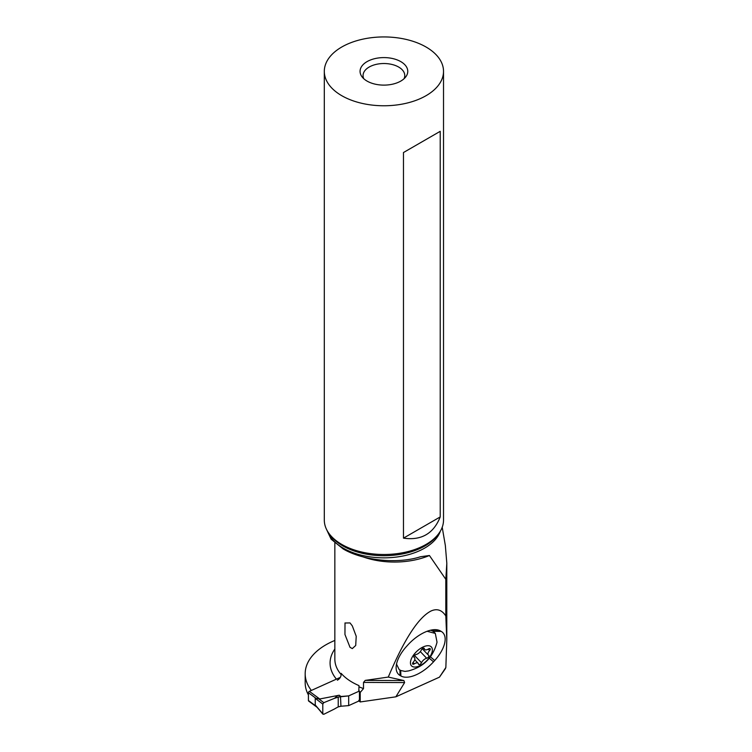 <?xml version="1.0" encoding="UTF-8"?>
<svg xmlns="http://www.w3.org/2000/svg" width="752" height="752" viewBox="0 0 752 752"><rect width="100%" height="100%" fill="white"/><g stroke="black" fill="none" stroke-linecap="round" stroke-linejoin="round"><path stroke-width="1.13" d="M340.947 696.502L348.684 695.882L338.231 697.038L340.947 696.502L339.218 695.224L319.713 698.984L309.363 691.342A1.194 0.771 -53.5 0 0 308.423 692.733L308.423 700.526A1.194 0.771 -53.5 0 0 308.658 701.061L316.789 707.068M309.363 691.342L340.336 677.373M323.783 714.297L334.546 708.957L323.783 714.297L322.796 713.77L323.783 714.297L322.796 713.77L322.796 704.088L315.238 698.345L315.238 704.981L316.46 706.683M315.295 705.16L322.918 714.193M318.707 698.777L315.295 698.251L318.792 698.852A11.919 3.083 79.1 0 1 318.754 698.796M322.796 704.088L323.783 702.669L322.796 704.088L322.796 713.77L315.238 704.981M339.218 695.224L337.281 695.779L334.546 698.307L323.783 702.669L334.546 698.307A49.472 31.828 -53.5 0 0 338.231 697.038A49.472 31.828 -53.5 0 1 334.546 698.307M319.713 698.984L318.886 698.843M340.506 706.278L338.231 706.899L340.947 706.241L340.506 696.54M334.546 708.957A49.472 31.828 -53.5 0 1 338.231 706.899A49.472 31.828 -53.5 0 0 334.546 708.957M348.684 705.611L340.947 706.241L348.684 705.611L359.024 700.949L348.684 705.611L348.684 695.882L359.089 691.191L348.684 695.882M326.058 528.383L331.115 539.165L343.119 548.904C363.188 560.851 398.146 564.075 420.462 556.753L429.43 555.502L445.814 579.341L446.82 563.286L445.344 545.501M334.847 640.441A70.81 40.881 0 0 0 325.917 644.802A70.81 40.881 0 0 0 305.18 673.717A70.81 40.881 0 0 0 311.366 690.439M445.278 668.848L445.851 667.494L446.801 639.858L445.814 615.973L445.814 579.341M308.423 694.961A70.81 40.881 180 0 1 305.18 682.722L305.18 673.717M337.338 680.203C339.641 678.953 340.919 677.073 341.164 674.582L341.164 673.369A59.605 34.413 180 0 0 352.303 682.28A59.605 34.413 180 0 0 358.995 685.608L358.854 690.402L360.217 692.46L360.217 701.954L359.447 701.381A2.98 1.72 180 0 1 358.817 700.319M363.507 682.402L404.614 682.581L403.899 680.56L365.237 680.391L363.507 682.402L363.507 688.578L360.217 692.46M365.237 680.391L388.286 677.073C404.153 639.397 418.45 617.354 431.15 610.944C437.081 608.321 441.969 610.004 445.814 615.973M344.98 623.013L350.018 622.929L352.303 625.871L356.213 636.267L355.715 645.489L352.303 648.591L350.018 647.331L344.952 634.491L345.008 622.929M404.614 682.581L395.862 696.822L360.217 701.954M445.334 668.763L439.478 677.148L395.862 696.822M439.478 677.148L445.851 667.494M403.899 680.56L388.286 677.073M400.882 675.963L400.092 675.503A29.394 14.608 -43.7 0 1 396.163 666.62A29.394 14.608 -43.7 0 1 406.578 646.363L407.772 645.047A29.394 14.608 -43.7 0 1 434.609 629.659A29.394 14.608 -43.7 0 1 440.39 630.919L441.189 631.379A29.394 14.608 -43.7 0 1 434.694 660.519L433.509 661.835A29.394 14.608 -43.7 0 1 400.882 675.963L400.703 670.493L404.971 671.395L408.571 670.916C416.194 668.801 422.098 665.642 426.271 661.44C428.762 659.222 433.772 653.601 436.733 643.327A25.925 12.887 136.3 0 0 437.015 642.123L435.314 633.41L427.108 631.276M396.52 664.119L399.077 669.421L400.703 670.493M430.407 630.251A25.925 12.887 -43.7 0 1 434.242 632.291L435.314 633.41M410.611 661.252A13.705 6.815 136.3 0 0 419.513 665.887A13.705 6.815 136.3 0 0 432.212 651.505A13.705 6.815 136.3 0 0 423.31 646.88A13.705 6.815 136.3 0 0 410.611 661.252M412.575 663.424A1.965 0.978 -43.7 0 1 413.233 662.239A4.841 2.406 136.3 0 0 414.841 659.344A4.841 2.406 136.3 0 0 414.531 657.718A4.841 2.406 136.3 0 0 414.183 657.464A1.965 0.978 -43.7 0 1 414.051 657.37A1.965 0.978 -43.7 0 1 413.92 656.703A1.965 0.978 -43.7 0 1 416.147 654.503A4.841 2.406 136.3 0 0 421.317 650.001A1.965 0.978 -43.7 0 1 422.737 648.45A1.965 0.978 -43.7 0 1 424.175 648.309A1.965 0.978 -43.7 0 1 424.325 648.647A4.841 2.406 136.3 0 0 424.683 649.474A4.841 2.406 136.3 0 0 428.546 648.91A1.965 0.978 -43.7 0 1 430.116 648.685A1.965 0.978 -43.7 0 1 430.247 649.343A1.965 0.978 -43.7 0 1 429.589 650.518A4.841 2.406 136.3 0 0 427.982 653.422A4.841 2.406 136.3 0 0 428.292 655.048A4.841 2.406 136.3 0 0 428.631 655.293A1.965 0.978 -43.7 0 1 428.772 655.396A1.965 0.978 -43.7 0 1 428.903 656.054A1.965 0.978 -43.7 0 1 426.675 658.254A4.841 2.406 136.3 0 0 421.496 662.766A1.965 0.978 -43.7 0 1 420.077 664.317A1.965 0.978 -43.7 0 1 418.648 664.458A1.965 0.978 -43.7 0 1 418.497 664.119A4.841 2.406 136.3 0 0 418.14 663.283A4.841 2.406 136.3 0 0 414.277 663.856A1.965 0.978 -43.7 0 1 412.707 664.082A1.965 0.978 -43.7 0 1 412.575 663.424M363.78 78.725A20.859 12.041 180 0 1 363.056 75.567A20.859 12.041 180 0 1 375.934 64.437A20.859 12.041 180 0 1 398.663 67.05A20.859 12.041 180 0 1 404.773 75.567A20.859 12.041 180 0 1 404.05 78.725M400.778 61.617A23.848 13.762 180 0 1 405.685 76.977A23.848 13.762 180 0 1 367.051 81.084A23.848 13.762 180 0 1 362.144 76.977A23.848 13.762 180 0 1 370.398 60.019A23.848 13.762 180 0 1 400.778 61.617M341.765 95.692A59.605 34.413 0 0 0 406.729 103.146A59.605 34.413 0 0 0 443.52 71.355A59.605 34.413 0 0 0 426.064 47.019A59.605 34.413 0 0 0 361.101 39.555A59.605 34.413 0 0 0 324.309 71.355A59.605 34.413 0 0 0 341.765 95.692M443.52 71.355L443.52 520.093A59.605 34.413 180 0 1 438.331 534.136A59.605 34.413 180 0 1 341.765 544.42A59.605 34.413 180 0 1 329.498 534.136A59.605 34.413 180 0 1 324.309 520.093L324.309 71.355M440.221 516.925L440.221 131.318L403.476 152.534L403.476 538.141C421.308 540.735 433.556 533.666 440.221 516.925L403.476 538.141M440.221 131.318L403.476 152.534M315.906 706.053L308.423 700.526M318.792 698.852L323.783 702.669M338.231 697.038L338.231 706.899M308.423 692.733L315.906 698.26M327.468 531.147A57.566 33.238 0 0 0 343.213 548.123A57.566 33.238 0 0 0 400.59 556.433A57.566 33.238 0 0 0 440.362 531.147M336.417 679.141A64.381 37.168 180 0 1 334.847 649.023M341.164 674.582A59.605 34.413 180 0 1 334.847 659.166L334.847 543M363.507 688.578A59.605 34.413 180 0 1 358.995 686.83M362.972 556.856A59.605 34.413 0 0 0 429.43 555.502M359.447 691.699L359.447 701.381M433.509 661.835L429.279 658.179M400.092 675.503L399.904 670.032M414.277 663.856L413.008 662.521M424.325 648.647L423.846 648.139M429.589 650.518L428.236 649.108M426.675 658.254L420.321 651.617M421.496 662.766L414.578 655.528M432.231 630.853L440.39 630.919M434.694 660.519L430.36 656.778M441.189 631.379L433.058 631.313M438.331 534.136L437.006 535.847A58.158 33.577 180 0 1 342.79 545.877A58.158 33.577 180 0 1 330.824 535.847L329.498 534.136M446.801 639.858L446.801 563.286M358.817 691.314L358.817 689.744M413.91 657.069L414.531 657.718M423.423 648.168L424.683 649.474M422.286 648.769L428.292 655.048M414.747 659.739L418.14 663.283M442.214 527.255L445.4 545.849"/></g></svg>
